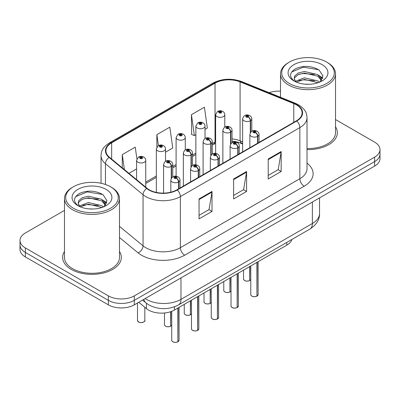 <?xml version="1.0" encoding="UTF-8"?>
<svg xmlns="http://www.w3.org/2000/svg" width="400" height="400" viewBox="0 0 400 400"><rect width="100%" height="100%" fill="white"/><g stroke="black" fill="none" stroke-linecap="round" stroke-linejoin="round"><path stroke-width="0.6" d="M242.625 143.99L240.715 143.215A24.45 14.115 0 0 0 234.335 141.37M291.9 239.46A18.34 10.59 180 0 1 286.79 245.16L174.42 310.04A18.34 10.59 180 0 1 146.43 308.625L138.74 302.285M64.475 251.515A29.34 16.94 0 0 0 62.64 257.41A29.34 16.94 0 0 0 71.235 269.39A29.34 16.94 0 0 0 103.21 273.06A29.34 16.94 0 0 0 121.325 257.41A29.34 16.94 0 0 0 119.49 251.515A29.34 16.94 0 0 1 121.325 257.41A29.34 16.94 0 0 1 103.21 273.06A29.34 16.94 0 0 1 71.235 269.39A29.34 16.94 0 0 1 62.64 257.41A29.34 16.94 0 0 1 64.475 251.515M296.39 104.855A19.56 11.295 180 0 1 302.12 112.84A19.56 11.295 180 0 1 296.39 120.825L176.92 189.805A19.56 11.295 180 0 1 147.06 188.295L109.465 157.295A19.56 11.295 180 0 1 105.93 150.82A19.56 11.295 180 0 1 111.655 142.835L215.035 83.15A19.56 11.295 180 0 1 240.085 81.885L293.78 103.59A19.56 11.295 180 0 1 296.39 104.855M296.735 104.655A20.05 11.575 0 0 0 294.06 103.36L240.365 81.65A20.05 11.575 0 0 0 214.69 82.95L111.31 142.635A20.05 11.575 0 0 0 109.065 157.46L146.66 188.46A20.05 11.575 0 0 0 177.265 190.005L296.735 121.025A20.05 11.575 0 0 0 296.735 104.655M64.475 210.405L25.37 232.98A18.34 10.59 0 0 0 20 240.465L20 249.45A18.34 10.59 0 0 0 25.37 256.935L108.365 304.85L108.365 300.36A18.34 10.59 0 0 0 134.3 300.36L374.63 161.605A18.34 10.59 0 0 0 380 154.12A18.34 10.59 0 0 1 374.63 161.605L134.3 300.36A18.34 10.59 0 0 1 108.365 300.36L25.37 252.445L108.365 300.36L108.365 295.865A18.34 10.59 0 0 0 134.3 295.865L374.63 157.115A18.34 10.59 0 0 0 380 149.625A18.34 10.59 0 0 0 374.63 142.14L335.525 119.565M20 244.955A18.34 10.59 0 0 0 25.37 252.445A18.34 10.59 0 0 1 20 244.955M199.05 198.94L199.05 218.905L212.015 211.415L212.015 191.45L199.05 198.94M199.05 215.36L209.035 209.595L211.965 192.115A4.89 2.825 -120 0 0 212.015 191.45M208.95 209.645L212.015 211.415M268.21 159.01L268.21 178.975L281.175 171.49L281.175 151.525L268.21 159.01M268.21 175.43L278.195 169.665L281.125 152.185A4.89 2.825 -120 0 0 281.175 151.525M278.11 169.715L281.175 171.49M233.63 178.975L233.63 198.94L246.595 191.45L246.595 171.49L233.63 178.975M233.63 195.395L243.615 189.63L246.545 172.15A4.89 2.825 -120 0 0 246.595 171.49M243.53 189.68L246.595 191.45M242.625 141.85L240.085 140.82A19.56 11.295 0 0 0 232.035 138.925M215.625 141.76A19.56 11.295 0 0 0 215.035 142.085L212.27 143.68M195.865 153.155L192.51 155.09M176.1 164.565L172.745 166.5M156.34 175.975L145.745 182.09M307.01 149.61A29.34 16.94 0 0 0 337.36 132.68A29.34 16.94 0 0 0 335.525 126.785A29.34 16.94 0 0 1 337.36 132.68A29.34 16.94 0 0 1 307.01 149.61M280.51 91.175A18.34 10.59 0 0 0 269.11 92.675M20 240.465A18.34 10.59 0 0 0 25.37 247.95L108.365 295.865M205.035 129.39L207.335 128.06L204.41 107.2L191.44 114.69L191.65 134.535M136.895 158.86L135.25 147.13L122.28 154.615L122.28 167.865M165.51 152.21L172.755 148.025L169.83 127.165L156.86 134.655L156.86 147.065M156.86 134.655L158.4 145.61M191.44 114.69L194.37 135.55L195.865 134.685M194.37 135.55L191.44 134.455M128.92 173.335L136.58 168.915M122.28 154.615L124.385 169.595M108.365 304.85A18.34 10.59 0 0 0 134.3 304.85L374.63 166.095A18.34 10.59 0 0 0 380 158.61L380 149.625M256.9 296.2C254.72 296.9 253.045 296.88 251.88 296.135C250.915 295.3 250.55 294.78 250.78 294.58A3.67 2.12 0 0 0 251.855 296.08A3.67 2.12 0 0 0 256.925 296.14L256.84 296.19A3.545 2.045 180 0 1 251.94 296.13M256.925 295.99L257.15 262.275M257.825 143.09L257.825 136.25A3.055 1.84 -122.2 0 0 255.575 132.565A1.53 0.88 0 0 0 255.525 131.345A1.53 0.88 0 0 0 253.365 131.345A1.53 0.88 0 0 0 253.365 132.59A1.53 0.88 0 0 0 255.48 132.62L254.86 132.225A0.61 0.355 180 0 1 254.015 132.215A0.61 0.355 180 0 1 253.835 131.965A0.61 0.355 180 0 1 254.21 131.64A0.61 0.355 180 0 1 254.88 131.72A0.61 0.355 180 0 1 255.055 131.965A0.61 0.355 180 0 1 254.895 132.205L255.575 132.565M255.48 132.62A3.055 1.685 62.1 0 1 257.545 136.415A4.585 2.645 180 0 1 251.205 136.335A4.585 2.645 180 0 1 249.86 134.465C251.035 130.7 253.43 129.61 257.055 131.19C258.35 132.01 259.01 133.1 259.03 134.465A4.585 2.645 180 0 1 257.825 136.25M257.545 143.255L257.545 136.415M256.925 296.14L256.925 262.405M249.665 280.61C247.485 281.31 245.81 281.29 244.64 280.545C243.68 279.715 243.315 279.195 243.545 278.995A3.67 2.12 0 0 0 244.615 280.49A3.67 2.12 0 0 0 249.69 280.555L249.605 280.6A3.545 2.045 180 0 1 244.705 280.54M249.69 280.405L249.915 266.45M250.59 132.29L250.59 120.665A3.055 1.84 -122.2 0 0 248.335 116.975A1.53 0.88 0 0 0 248.29 115.755A1.53 0.88 0 0 0 246.13 115.755A1.53 0.88 0 0 0 246.13 117.005A1.53 0.88 0 0 0 248.245 117.03L247.625 116.64A0.61 0.355 180 0 1 246.78 116.63A0.61 0.355 180 0 1 246.6 116.38A0.61 0.355 180 0 1 246.975 116.055A0.61 0.355 180 0 1 247.645 116.13A0.61 0.355 180 0 1 247.82 116.38A0.61 0.355 180 0 1 247.66 116.62L248.335 116.975M248.245 117.03A3.055 1.685 62.1 0 1 250.31 120.825A4.585 2.645 180 0 1 243.97 120.745A4.585 2.645 180 0 1 242.625 118.875C243.795 115.115 246.195 114.025 249.82 115.605C251.115 116.425 251.775 117.515 251.795 118.875A4.585 2.645 180 0 1 250.59 120.665M250.31 132.73L250.31 120.825M249.69 280.555L249.69 266.58M224.795 127.04L224.795 114.7A4.585 2.645 180 0 1 221.965 117.145A4.585 2.645 180 0 1 216.97 116.57A4.585 2.645 180 0 1 215.625 114.7L217.455 111.515A3.055 1.84 57.8 0 1 219.085 111.605A1.53 0.88 0 0 0 219.13 112.825A1.53 0.88 0 0 0 221.295 112.825A1.53 0.88 0 0 0 221.295 111.58A1.53 0.88 0 0 0 219.18 111.55L219.8 111.94A0.61 0.355 180 0 1 220.645 111.955A0.61 0.355 180 0 1 220.825 112.2A0.61 0.355 180 0 1 220.445 112.53A0.61 0.355 180 0 1 219.78 112.45A0.61 0.355 180 0 1 219.6 112.2A0.61 0.355 180 0 1 219.76 111.965L219.085 111.605M219.8 112.46L219.8 111.94M219.18 111.55A3.055 1.685 -117.9 0 0 217.75 111.345A3.055 1.685 -117.9 0 0 217.615 111.43M219.76 112.44L219.76 111.965M289.43 83.52A26.285 15.175 0 0 0 326.605 83.52A26.285 15.175 0 0 0 326.605 62.055L327.47 62.555A27.51 15.88 0 0 1 335.525 73.785A27.51 15.88 0 0 1 318.545 88.46A27.51 15.88 0 0 1 288.57 85.015A27.51 15.88 0 0 1 280.51 73.785A27.51 15.88 0 0 1 288.57 62.555L289.43 62.055A26.285 15.175 0 0 0 289.43 83.52M307.01 148.555A27.51 15.88 0 0 0 335.525 132.68L335.525 73.785M304.68 84.13L309.34 84.27M295.54 81.21L304.44 77.81L317.79 80.935L319.405 82.23M296.36 82.06L304.44 79.395L318.08 82.72M295.685 81.825L294.255 78.475A13.82 7.98 0 0 0 296.485 82.17M294.255 78.475L294.67 76.06L298.25 73.01L304.44 71.475L317.79 74.595L321.76 80.08M294.285 78.67L294.67 77.645L298.25 74.595L304.44 73.06L317.79 76.18L321.445 80.49M319.88 82.035L323 75.905L319.05 69.955C311.475 65.735 303.725 65.285 295.79 68.605C289.285 72.62 288.88 76.845 294.565 81.27L294.635 81.315M322.115 64.65A19.93 11.51 0 0 0 293.925 64.65A19.93 11.51 0 0 0 293.925 80.925A19.93 11.51 0 0 0 322.115 80.925A19.93 11.51 0 0 0 322.115 64.65M327.47 62.555L326.605 62.055A26.285 15.175 0 0 0 289.43 62.055M291.65 71.95L303.355 67.15L318.78 69.77M298.96 74.285L303.355 73.49L314.37 74.435M320.395 77.005L322.57 78.605M298.96 80.625L303.355 79.825L314.37 80.77M318.74 75.295L322.775 78M73.395 208.245A26.285 15.175 0 0 0 110.565 208.245A26.285 15.175 0 0 0 110.57 186.785L111.43 187.285A27.51 15.88 0 0 1 119.49 198.515A27.51 15.88 0 0 1 102.51 213.185A27.51 15.88 0 0 1 72.53 209.745A27.51 15.88 0 0 1 64.475 198.515A27.51 15.88 0 0 1 72.53 187.285L73.395 186.785A26.285 15.175 0 0 0 73.395 208.245M64.475 198.515L64.475 257.41A27.51 15.88 0 0 0 72.53 268.64A27.51 15.88 0 0 0 102.51 272.085A27.51 15.88 0 0 0 119.49 257.41L119.49 198.515M88.645 208.86L93.3 209M79.505 205.935L88.405 202.54L101.75 205.66L103.37 206.96M80.325 206.79L88.405 204.125L102.045 207.45M79.645 206.555L78.215 203.205A13.82 7.98 0 0 0 80.445 206.9M78.215 203.205L78.635 200.785L82.21 197.74L88.405 196.2L101.75 199.325L105.72 204.81M78.25 203.4L78.635 202.37L82.21 199.325L88.405 197.785L101.75 200.91L105.41 205.22M103.84 206.765L106.965 200.635L103.015 194.68C95.44 190.465 87.685 190.015 79.755 193.33C73.25 197.35 72.84 201.575 78.525 205.995L78.595 206.045M106.075 189.38A19.93 11.51 0 0 0 77.885 189.38A19.93 11.51 0 0 0 77.885 205.655A19.93 11.51 0 0 0 106.075 205.65A19.93 11.51 0 0 0 106.075 189.38M111.43 187.285L110.57 186.785A26.285 15.175 0 0 0 73.395 186.785M75.615 196.68L87.315 191.88L102.745 194.5M82.925 199.015L87.315 198.215L98.33 199.16M104.355 201.735L106.53 203.33M82.925 205.35L87.315 204.555L98.33 205.5M102.7 200.025L106.74 202.725M237.135 307.61C234.96 308.31 233.285 308.29 232.115 307.545C231.155 306.71 230.79 306.19 231.015 305.99A3.67 2.12 0 0 0 232.09 307.49A3.67 2.12 0 0 0 237.16 307.55L237.08 307.6A3.545 2.045 180 0 1 232.175 307.54M237.16 307.4L237.39 273.685M238.065 154.5L238.065 147.66A3.055 1.84 -122.2 0 0 235.81 143.975A1.53 0.88 0 0 0 235.765 142.755A1.53 0.88 0 0 0 233.605 142.755A1.53 0.88 0 0 0 233.605 144A1.53 0.88 0 0 0 235.715 144.025L235.095 143.635A0.61 0.355 180 0 1 234.25 143.625A0.61 0.355 180 0 1 234.07 143.375A0.61 0.355 180 0 1 234.45 143.05A0.61 0.355 180 0 1 235.115 143.125A0.61 0.355 180 0 1 235.295 143.375A0.61 0.355 180 0 1 235.135 143.615L235.81 143.975M235.715 144.025A3.055 1.685 62.1 0 1 237.78 147.825A4.585 2.645 180 0 1 231.44 147.745A4.585 2.645 180 0 1 230.1 145.87C231.27 142.11 233.67 141.02 237.295 142.6C238.59 143.42 239.245 144.51 239.27 145.87A4.585 2.645 180 0 1 238.065 147.66M237.78 154.665L237.78 147.825M237.16 307.55L237.16 273.815M217.375 319.015C215.195 319.72 213.52 319.695 212.355 318.955C211.39 318.12 211.025 317.6 211.255 317.4A3.67 2.12 0 0 0 212.33 318.895A3.67 2.12 0 0 0 217.4 318.96L217.315 319.01A3.545 2.045 180 0 1 212.415 318.945M217.4 318.81L217.625 285.095M218.3 165.91L218.3 159.07A3.055 1.84 -122.2 0 0 216.05 155.385A1.53 0.88 0 0 0 216 154.165A1.53 0.88 0 0 0 213.84 154.165A1.53 0.88 0 0 0 213.84 155.41A1.53 0.88 0 0 0 215.955 155.435L215.335 155.045A0.61 0.355 180 0 1 214.49 155.035A0.61 0.355 180 0 1 214.31 154.785A0.61 0.355 180 0 1 214.685 154.46A0.61 0.355 180 0 1 215.355 154.535A0.61 0.355 180 0 1 215.535 154.785A0.61 0.355 180 0 1 215.37 155.025L216.05 155.385M215.955 155.435A3.055 1.685 62.1 0 1 218.02 159.235A4.585 2.645 180 0 1 211.68 159.155A4.585 2.645 180 0 1 210.335 157.28C211.51 153.52 213.905 152.43 217.53 154.01C218.825 154.83 219.485 155.92 219.505 157.28A4.585 2.645 180 0 1 218.3 159.07M218.02 166.075L218.02 159.235M217.4 318.96L217.4 285.225M197.61 330.425C195.435 331.13 193.76 331.105 192.59 330.365C191.63 329.53 191.265 329.01 191.49 328.81A3.67 2.12 0 0 0 192.565 330.305A3.67 2.12 0 0 0 197.635 330.37L197.555 330.42A3.545 2.045 180 0 1 192.65 330.355M197.635 330.22L197.865 296.505M198.54 177.32L198.54 170.48A3.055 1.84 -122.2 0 0 196.285 166.79A1.53 0.88 0 0 0 196.24 165.57A1.53 0.88 0 0 0 194.08 165.57A1.53 0.88 0 0 0 194.08 166.82A1.53 0.88 0 0 0 196.19 166.845L195.57 166.455A0.61 0.355 180 0 1 194.725 166.445A0.61 0.355 180 0 1 194.55 166.195A0.61 0.355 180 0 1 194.925 165.87A0.61 0.355 180 0 1 195.59 165.945A0.61 0.355 180 0 1 195.77 166.195A0.61 0.355 180 0 1 195.61 166.435L196.285 166.79M196.19 166.845A3.055 1.685 62.1 0 1 198.255 170.645A4.585 2.645 180 0 1 191.915 170.565A4.585 2.645 180 0 1 190.575 168.69C191.745 164.93 194.145 163.84 197.77 165.42C199.065 166.24 199.72 167.33 199.745 168.69A4.585 2.645 180 0 1 198.54 170.48M198.255 177.485L198.255 170.645M197.635 330.37L197.635 296.635M177.85 341.835C175.67 342.54 173.995 342.515 172.83 341.775C171.865 340.94 171.5 340.42 171.73 340.22A3.67 2.12 0 0 0 172.805 341.715A3.67 2.12 0 0 0 177.875 341.78L177.79 341.83A3.545 2.045 180 0 1 172.89 341.765M177.875 341.63L178.1 307.91M178.775 188.73L178.775 181.89A3.055 1.84 -122.2 0 0 176.525 178.2A1.53 0.88 0 0 0 176.475 176.98A1.53 0.88 0 0 0 174.315 176.98A1.53 0.88 0 0 0 174.315 178.23A1.53 0.88 0 0 0 176.43 178.255L175.81 177.865A0.61 0.355 180 0 1 174.965 177.855A0.61 0.355 180 0 1 174.785 177.605A0.61 0.355 180 0 1 175.16 177.28A0.61 0.355 180 0 1 175.83 177.355A0.61 0.355 180 0 1 176.01 177.605A0.61 0.355 180 0 1 175.845 177.845L176.525 178.2M176.43 178.255A3.055 1.685 62.1 0 1 178.495 182.055A4.585 2.645 180 0 1 172.155 181.975A4.585 2.645 180 0 1 170.81 180.1C171.985 176.34 174.38 175.25 178.005 176.83C179.3 177.65 179.96 178.74 179.98 180.1A4.585 2.645 180 0 1 178.775 181.89M178.495 188.895L178.495 182.055M177.875 341.78L177.875 308.045M205.035 138.45L205.035 126.11A4.585 2.645 180 0 1 202.205 128.555A4.585 2.645 180 0 1 197.21 127.98A4.585 2.645 180 0 1 195.865 126.11L197.695 122.925A3.055 1.84 57.8 0 1 199.325 123.015A1.53 0.88 0 0 0 199.37 124.235A1.53 0.88 0 0 0 201.53 124.235A1.53 0.88 0 0 0 201.53 122.99A1.53 0.88 0 0 0 199.415 122.96L200.035 123.35A0.61 0.355 180 0 1 200.88 123.36A0.61 0.355 180 0 1 201.06 123.61A0.61 0.355 180 0 1 200.685 123.94A0.61 0.355 180 0 1 200.015 123.86A0.61 0.355 180 0 1 199.84 123.61A0.61 0.355 180 0 1 200 123.375L199.325 123.015M200.035 123.87L200.035 123.35M199.415 122.96A3.055 1.685 -117.9 0 0 197.99 122.755A3.055 1.685 -117.9 0 0 197.855 122.84M200 123.85L200 123.375M185.27 149.86L185.27 137.515A4.585 2.645 180 0 1 182.44 139.965A4.585 2.645 180 0 1 177.445 139.39A4.585 2.645 180 0 1 176.1 137.515L177.93 134.335A3.055 1.84 57.8 0 1 179.56 134.425A1.53 0.88 0 0 0 179.605 135.645A1.53 0.88 0 0 0 181.77 135.645A1.53 0.88 0 0 0 181.77 134.4A1.53 0.88 0 0 0 179.655 134.37L180.275 134.76A0.61 0.355 180 0 1 181.12 134.77A0.61 0.355 180 0 1 181.3 135.02A0.61 0.355 180 0 1 180.92 135.35A0.61 0.355 180 0 1 180.255 135.27A0.61 0.355 180 0 1 180.075 135.02A0.61 0.355 180 0 1 180.235 134.785L179.56 134.425M180.275 135.28L180.275 134.76M179.655 134.37A3.055 1.685 -117.9 0 0 178.225 134.165A3.055 1.685 -117.9 0 0 178.09 134.25M180.235 135.26L180.235 134.785M165.51 161.27L165.51 148.925A4.585 2.645 180 0 1 162.68 151.37A4.585 2.645 180 0 1 157.685 150.8A4.585 2.645 180 0 1 156.34 148.925L158.17 145.745A3.055 1.84 57.8 0 1 159.8 145.835A1.53 0.88 0 0 0 159.845 147.055A1.53 0.88 0 0 0 162.005 147.055A1.53 0.88 0 0 0 162.005 145.805A1.53 0.88 0 0 0 159.89 145.78L160.51 146.17A0.61 0.355 180 0 1 161.355 146.18A0.61 0.355 180 0 1 161.535 146.43A0.61 0.355 180 0 1 161.16 146.755A0.61 0.355 180 0 1 160.49 146.68A0.61 0.355 180 0 1 160.315 146.43A0.61 0.355 180 0 1 160.475 146.195L159.8 145.835M160.51 146.69L160.51 146.17M159.89 145.78A3.055 1.685 -117.9 0 0 158.465 145.575A3.055 1.685 -117.9 0 0 158.33 145.66M160.475 146.67L160.475 146.195M145.745 187.21L145.745 160.335A4.585 2.645 180 0 1 142.915 162.78A4.585 2.645 180 0 1 137.92 162.21A4.585 2.645 180 0 1 136.58 160.335L138.405 157.155A3.055 1.84 57.8 0 1 140.035 157.245A1.53 0.88 0 0 0 140.08 158.465A1.53 0.88 0 0 0 142.245 158.465A1.53 0.88 0 0 0 142.245 157.215A1.53 0.88 0 0 0 140.13 157.19L140.75 157.58A0.61 0.355 180 0 1 141.595 157.59A0.61 0.355 180 0 1 141.775 157.84A0.61 0.355 180 0 1 141.395 158.165A0.61 0.355 180 0 1 140.73 158.09A0.61 0.355 180 0 1 140.55 157.84A0.61 0.355 180 0 1 140.71 157.605L140.035 157.245M140.75 158.1L140.75 157.58M140.13 157.19A3.055 1.685 -117.9 0 0 138.7 156.985A3.055 1.685 -117.9 0 0 138.565 157.07M140.71 158.08L140.71 157.605M229.9 292.02C227.72 292.72 226.05 292.7 224.88 291.955C223.92 291.12 223.55 290.605 223.78 290.405A3.67 2.12 0 0 0 224.855 291.9A3.67 2.12 0 0 0 229.925 291.965L229.845 292.01A3.545 2.045 180 0 1 224.94 291.95M229.925 291.815L230.15 277.86M230.83 143.7L230.83 132.075A3.055 1.84 -122.2 0 0 228.575 128.385A1.53 0.88 0 0 0 228.53 127.165A1.53 0.88 0 0 0 226.365 127.165A1.53 0.88 0 0 0 226.365 128.415A1.53 0.88 0 0 0 228.48 128.44L227.86 128.05A0.61 0.355 180 0 1 227.015 128.04A0.61 0.355 180 0 1 226.835 127.79A0.61 0.355 180 0 1 227.215 127.465A0.61 0.355 180 0 1 227.88 127.54A0.61 0.355 180 0 1 228.06 127.79A0.61 0.355 180 0 1 227.9 128.03L228.575 128.385M228.48 128.44A3.055 1.685 62.1 0 1 230.545 132.235A4.585 2.645 180 0 1 224.205 132.155A4.585 2.645 180 0 1 222.865 130.285C224.035 126.525 226.435 125.435 230.055 127.015C231.35 127.835 232.01 128.925 232.035 130.285A4.585 2.645 180 0 1 230.83 132.075M230.545 144.14L230.545 132.235M229.925 291.965L229.925 277.99M210.14 303.43C207.96 304.13 206.285 304.11 205.115 303.365C204.155 302.53 203.79 302.015 204.02 301.815A3.67 2.12 0 0 0 205.09 303.31A3.67 2.12 0 0 0 210.165 303.375L210.08 303.42A3.545 2.045 180 0 1 205.18 303.36M210.165 303.225L210.39 289.27M211.065 155.11L211.065 143.485A3.055 1.84 -122.2 0 0 208.81 139.795A1.53 0.88 0 0 0 208.765 138.575A1.53 0.88 0 0 0 206.605 138.575A1.53 0.88 0 0 0 206.605 139.825A1.53 0.88 0 0 0 208.72 139.85L208.1 139.46A0.61 0.355 180 0 1 207.255 139.45A0.61 0.355 180 0 1 207.075 139.2A0.61 0.355 180 0 1 207.45 138.875A0.61 0.355 180 0 1 208.12 138.95A0.61 0.355 180 0 1 208.295 139.2A0.61 0.355 180 0 1 208.135 139.44L208.81 139.795M208.72 139.85A3.055 1.685 62.1 0 1 210.785 143.645A4.585 2.645 180 0 1 204.445 143.565A4.585 2.645 180 0 1 203.1 141.695C204.27 137.935 206.67 136.845 210.295 138.425C211.59 139.245 212.25 140.335 212.27 141.695A4.585 2.645 180 0 1 211.065 143.485M210.785 155.55L210.785 143.645M210.165 303.375L210.165 289.4M190.375 314.84C188.2 315.54 186.525 315.52 185.355 314.775C184.395 313.94 184.025 313.425 184.255 313.225A3.67 2.12 0 0 0 185.33 314.72A3.67 2.12 0 0 0 190.4 314.785L190.32 314.83A3.545 2.045 180 0 1 185.415 314.77M190.4 314.635L190.625 300.68M191.305 166.52L191.305 154.895A3.055 1.84 -122.2 0 0 189.05 151.205A1.53 0.88 0 0 0 189.005 149.985A1.53 0.88 0 0 0 186.84 149.985A1.53 0.88 0 0 0 186.84 151.235A1.53 0.88 0 0 0 188.955 151.26L188.335 150.87A0.61 0.355 180 0 1 187.49 150.86A0.61 0.355 180 0 1 187.31 150.61A0.61 0.355 180 0 1 187.69 150.285A0.61 0.355 180 0 1 188.355 150.36A0.61 0.355 180 0 1 188.535 150.61A0.61 0.355 180 0 1 188.375 150.845L189.05 151.205M188.955 151.26A3.055 1.685 62.1 0 1 191.02 155.055A4.585 2.645 180 0 1 184.68 154.975A4.585 2.645 180 0 1 183.34 153.105C184.51 149.345 186.91 148.255 190.53 149.835C191.825 150.655 192.485 151.745 192.51 153.105A4.585 2.645 180 0 1 191.305 154.895M191.02 166.96L191.02 155.055M190.4 314.785L190.4 300.81M170.615 326.25C168.435 326.95 166.76 326.93 165.59 326.185C164.63 325.35 164.265 324.835 164.495 324.63A3.67 2.12 0 0 0 165.565 326.13A3.67 2.12 0 0 0 170.64 326.195L170.555 326.24A3.545 2.045 180 0 1 165.655 326.18M170.64 326.045L170.865 311.64M171.54 177.93L171.54 166.305A3.055 1.84 -122.2 0 0 169.285 162.615A1.53 0.88 0 0 0 169.24 161.395A1.53 0.88 0 0 0 167.08 161.395A1.53 0.88 0 0 0 167.08 162.645A1.53 0.88 0 0 0 169.195 162.67L168.575 162.28A0.61 0.355 180 0 1 167.73 162.27A0.61 0.355 180 0 1 167.55 162.02A0.61 0.355 180 0 1 167.925 161.695A0.61 0.355 180 0 1 168.595 161.77A0.61 0.355 180 0 1 168.77 162.02A0.61 0.355 180 0 1 168.61 162.255L169.285 162.615M169.195 162.67A3.055 1.685 62.1 0 1 171.26 166.465A4.585 2.645 180 0 1 164.92 166.385A4.585 2.645 180 0 1 163.575 164.515C164.75 160.755 167.145 159.665 170.77 161.245C172.065 162.065 172.725 163.155 172.745 164.515A4.585 2.645 180 0 1 171.54 166.305M171.26 178.37L171.26 166.465M170.64 326.195L170.64 311.715M286.79 242.41L286.79 245.16M146.43 303.285L146.43 308.625M174.42 306.83L174.42 310.04M307.01 163.145A30.565 17.645 180 0 1 304.17 186.21L184.7 255.19A6.115 3.53 60 0 1 180.375 247.7L299.85 178.725A24.45 14.115 0 0 0 307.01 168.74L307.01 117.63A24.45 14.115 180 0 1 299.85 127.615A6.115 3.53 -120 0 0 296.735 121.025M184.7 255.19A30.565 17.645 180 0 1 141.475 255.19A30.565 17.645 180 0 1 138.05 252.835L119.49 237.53M146.66 188.46A6.115 4.09 129.5 0 0 143.055 194.705L143.055 245.815A24.45 14.115 0 0 0 145.795 247.7A24.45 14.115 0 0 0 180.375 247.7L180.375 196.59A24.45 14.115 180 0 1 143.055 194.705L105.46 163.705A24.45 14.115 180 0 1 101.035 155.61L101.035 183.27M307.01 117.63C306.615 113.43 306.23 109.935 298.585 104.85L295.37 103.29A6.115 2.865 112 0 0 294.06 103.36M295.37 103.29L241.675 81.585C231.55 78.005 221.94 78.52 212.84 83.145A6.115 3.53 60 0 1 214.69 82.95M111.31 142.635A6.115 3.53 -120 0 0 109.465 142.83C102.05 147.69 101.375 151.35 101.035 155.61M109.065 157.46A6.115 4.09 129.5 0 0 105.46 163.705L105.46 184.485M241.675 81.585A6.115 2.865 112 0 0 240.365 81.65M177.265 190.005A6.115 3.53 60 0 1 180.375 196.59L299.85 127.615L299.85 178.725A6.115 3.53 60 0 0 304.17 186.21M242.625 143.585L242.045 143.35A11.615 5.44 -68 0 1 240.085 140.82L240.085 81.885M215.035 83.15L215.035 142.085A11.615 6.705 60 0 1 213.06 144.615L212.27 145.075M134.3 295.865L134.3 304.85M374.63 157.115L374.63 166.095M25.37 247.95L25.37 256.935M119.49 226.385L143.055 245.815A6.115 4.09 -50.5 0 1 138.05 252.835M293.78 103.59L293.78 122.335M111.655 142.835L111.655 159.105M233.63 179.605L246.545 172.15M268.21 159.64L281.125 152.185M199.05 199.57L211.965 192.115M145.155 298.585A24.45 14.115 0 0 0 146.4 299.36A24.45 14.115 0 0 0 180.98 299.36L312.385 223.495A24.45 14.115 0 0 0 319.545 213.515C319.725 219.58 316.495 224.775 309.855 229.095L178.45 304.96A12.225 7.06 60 0 0 180.98 299.36L180.98 277.9M312.385 202.035L312.385 223.495A12.225 7.06 60 0 1 309.855 229.095M143.85 299.335A12.225 8.175 129.5 0 0 145.9 302.86L142.54 300.09M257.15 296.01A3.67 2.12 0 0 0 258.115 294.58L258.115 261.715M249.915 280.425A3.67 2.12 0 0 0 250.78 279.485M237.39 307.42A3.67 2.12 0 0 0 238.35 305.99L238.35 273.125M217.625 318.83A3.67 2.12 0 0 0 218.59 317.4L218.59 284.535M197.865 330.24A3.67 2.12 0 0 0 198.825 328.81L198.825 295.945M178.1 341.65A3.67 2.12 0 0 0 179.065 340.22L179.065 307.355M138.57 321.95A3.67 2.12 0 0 0 142.565 322.41A3.67 2.12 0 0 0 144.83 320.455C146.055 321.38 140.975 323.64 138.595 322.01L137.495 320.455A3.67 2.12 0 0 0 138.57 321.95M143.71 321.975A3.545 2.045 180 0 1 138.655 322M230.15 291.835A3.67 2.12 0 0 0 231.015 290.895L230.125 291.89M210.39 303.245A3.67 2.12 0 0 0 211.255 302.305M190.625 314.655A3.67 2.12 0 0 0 191.49 313.715L190.6 314.71M170.865 326.065A3.67 2.12 0 0 0 171.73 325.125M212.84 83.145L109.465 142.83M242.045 143.35L232.035 141.125M215.625 143.375L213.06 144.615M195.865 154.545L192.51 156.485M176.1 165.955L172.745 167.89M156.34 177.365L145.745 183.48M178.45 304.96C168.61 309.9 158.77 309.9 148.935 304.96L145.9 302.86M319.545 213.515L319.545 197.9M250.78 294.58L250.78 265.95M249.86 147.69L249.86 134.465M259.03 142.395L259.03 134.465M258.115 294.58L257.125 296.065M243.545 278.995L243.545 270.13M242.625 151.87L242.625 118.875M251.795 131.215L251.795 118.875M250.78 279.5L249.89 280.48M224.795 114.7C224.775 113.335 224.115 112.245 222.82 111.425C221.14 110.56 219.45 110.53 217.75 111.345M215.625 153.385L215.625 114.7M280.51 97.285L280.51 73.785M231.015 305.99L231.015 277.36M230.1 159.1L230.1 145.87M239.27 153.805L239.27 145.87M238.35 305.99L237.365 307.475M211.255 317.4L211.255 288.77M210.335 170.51L210.335 157.28M219.505 165.215L219.505 157.28M218.59 317.4L217.6 318.885M191.49 328.81L191.49 300.18M190.575 181.92L190.575 168.69M199.745 176.625L199.745 168.69M198.825 328.81L197.84 330.295M171.73 340.22L171.73 311.32M170.81 192.195L170.81 180.1M179.98 188.035L179.98 180.1M179.065 340.22L178.075 341.705M205.035 126.11C205.015 124.745 204.355 123.655 203.06 122.835C201.375 121.965 199.685 121.94 197.99 122.755M195.865 164.795L195.865 126.11M185.27 137.515C185.25 136.155 184.59 135.065 183.295 134.245C181.615 133.375 179.925 133.35 178.225 134.165M176.1 176.205L176.1 137.515M165.51 148.925C165.49 147.565 164.83 146.475 163.535 145.655C161.855 144.785 160.16 144.76 158.465 145.575M156.34 192.42L156.34 148.925M144.83 320.455L144.83 307.305M137.495 320.455L137.495 303.005M145.745 160.335C145.725 158.975 145.065 157.885 143.77 157.065C142.09 156.195 140.4 156.17 138.7 156.985M136.58 179.65L136.58 160.335M223.78 290.405L223.78 281.54M222.865 163.28L222.865 130.285M232.035 142.625L232.035 130.285M204.02 301.815L204.02 292.95M203.1 174.69L203.1 141.695M212.27 154.035L212.27 141.695M211.255 302.32L210.365 303.3M184.255 313.225L184.255 304.36M183.34 186.095L183.34 153.105M192.51 165.445L192.51 153.105M164.495 324.63L164.495 312.995M163.575 193.11L163.575 164.515M172.745 176.855L172.745 164.515M171.73 325.14L170.84 326.12"/></g></svg>
